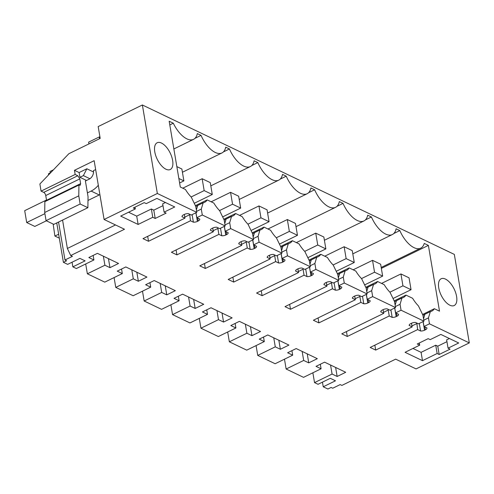 <?xml version="1.0" encoding="UTF-8"?>
<svg xmlns="http://www.w3.org/2000/svg" width="494" height="494" viewBox="0 0 494 494"><rect width="100%" height="100%" fill="white"/><g stroke="black" fill="none" stroke-linecap="round" stroke-linejoin="round"><path stroke-width="0.74" d="M147.681 236.348L148.515 241.276L142.994 238.633L184.954 218.138L182.033 216.736A4.063 1.853 -9.6 0 1 182.014 216.65A4.063 1.853 -9.6 0 1 183.583 214.804L184.404 214.402A4.063 1.853 -9.6 0 1 188.387 213.636L191.308 215.032L196.773 212.364L157.345 193.475L104.098 219.484L94.156 160.692L74.452 170.313L75.156 174.468L41.082 191.116L39.878 183.99L68.857 153.714L100.183 138.413L98.183 126.575L142.377 104.981L454.332 254.41L469.3 342.904L416.059 368.913L395.663 359.144L341.885 385.413L340.175 384.591L332.715 388.235L331.097 387.457L327.899 389.019L323.237 386.783L335.482 380.8L330.295 378.311L318.043 384.295L314.53 382.615L312.869 372.791M314.53 382.615L332.079 374.044L337.149 376.471L345.72 372.285L324.583 362.164L316.018 366.35L321.088 368.777L303.538 377.348L286.137 369.012L303.68 360.441L308.75 362.868L317.321 358.681L296.19 348.56L287.619 352.747L292.689 355.174L291.923 350.641M469.3 342.904L429.465 323.823L428.459 317.883L430.336 311.615A24.367 11.776 -116 0 0 431.775 311.134A24.367 11.776 -116 0 0 434.374 308.707L439.512 311.171L428.391 245.401L424.247 243.419A23.014 11.121 -116 0 1 420.734 248.149A23.014 11.121 -116 0 1 399.819 230.581L396.102 228.802A23.014 11.121 -116 0 1 392.335 234.551A23.014 11.121 -116 0 1 371.42 216.983L365.369 219.935M423.092 321.594L424.55 330.227L425.371 329.825A4.063 1.853 -9.6 0 0 426.94 327.979A4.063 1.853 -9.6 0 0 426.921 327.886L424 326.491L429.465 323.823M424.55 330.227A4.063 1.853 -9.6 0 1 420.567 330.992L417.646 329.591L416.819 323.051M374.853 345.158L375.687 350.092L417.646 329.591M375.687 350.092L370.173 347.449L412.126 326.948L411.502 323.255M409.174 325.367L412.126 326.948M409.205 325.552A4.063 1.853 -9.6 0 1 409.186 325.46A4.063 1.853 -9.6 0 1 410.755 323.619L411.576 323.218A4.063 1.853 -9.6 0 1 415.559 322.446L418.48 323.848L423.945 321.18L401.066 310.22L400.06 304.279L401.937 298.012A24.367 11.776 -116 0 0 403.376 297.53A24.367 11.776 -116 0 0 405.982 295.103L394.175 300.871M394.694 307.997L396.151 316.623L396.972 316.222A4.063 1.853 -9.6 0 0 398.547 314.375A4.063 1.853 -9.6 0 0 398.522 314.289L395.601 312.887L401.066 310.22M396.151 316.623A4.063 1.853 -9.6 0 1 392.168 317.389L389.247 315.993L388.247 310.053L383.56 312.338M346.455 331.56L347.288 336.488L389.247 315.993M347.288 336.488L341.774 333.845L383.733 313.35L383.109 309.652M380.781 311.763L383.733 313.35M380.812 311.949A4.063 1.853 -9.6 0 1 380.788 311.856A4.063 1.853 -9.6 0 1 382.362 310.016L383.183 309.615A4.063 1.853 -9.6 0 1 387.166 308.849L390.087 310.244L395.552 307.577L372.667 296.616L371.667 290.676L373.544 284.414A24.367 11.776 -116 0 0 374.983 283.933A24.367 11.776 -116 0 0 377.583 281.506L365.776 287.273M366.295 294.393L367.758 303.02L368.58 302.618A4.063 1.853 -9.6 0 0 370.148 300.778A4.063 1.853 -9.6 0 0 370.13 300.685L367.209 299.284L372.667 296.616M367.758 303.02A4.063 1.853 -9.6 0 1 363.775 303.791L360.855 302.39L359.848 296.449L355.167 298.74M318.062 317.957L318.896 322.885L360.855 302.39M318.896 322.885L313.375 320.242L355.334 299.747L354.711 296.048M352.383 298.166L355.334 299.747M352.413 298.351A4.063 1.853 -9.6 0 1 352.395 298.259A4.063 1.853 -9.6 0 1 353.963 296.412L354.785 296.011A4.063 1.853 -9.6 0 1 358.768 295.245L361.688 296.641L367.153 293.973L344.275 283.013L343.268 277.078L345.145 270.811A24.367 11.776 -116 0 0 346.584 270.329A24.367 11.776 -116 0 0 349.184 267.902L337.383 273.67M337.902 280.79L339.359 289.416L340.181 289.015A4.063 1.853 -9.6 0 0 341.749 287.175A4.063 1.853 -9.6 0 0 341.731 287.082L338.81 285.686L344.275 283.013M339.359 289.416A4.063 1.853 -9.6 0 1 335.377 290.188L332.456 288.786L331.449 282.852L326.769 285.137M289.663 304.353L290.497 309.287L332.456 288.786M290.497 309.287L284.982 306.644L326.942 286.143L326.312 282.451M323.984 284.563L326.942 286.143M324.021 284.748A4.063 1.853 -9.6 0 1 323.996 284.655A4.063 1.853 -9.6 0 1 325.565 282.815L326.386 282.414A4.063 1.853 -9.6 0 1 330.375 281.642L333.296 283.043L338.754 280.37L315.876 269.415L314.869 263.475L316.747 257.207A24.367 11.776 -116 0 0 318.192 256.726A24.367 11.776 -116 0 0 320.791 254.299L308.985 260.066M309.503 267.186L310.961 275.819L311.782 275.417A4.063 1.853 -9.6 0 0 313.357 273.571A4.063 1.853 -9.6 0 0 313.332 273.485L310.411 272.083L315.876 269.415M310.961 275.819A4.063 1.853 -9.6 0 1 306.978 276.584L304.057 275.189L303.057 269.249L298.37 271.533M261.264 290.756L262.104 295.684L304.057 275.189M262.104 295.684L256.584 293.041L298.543 272.546L297.919 268.847M295.591 270.959L298.543 272.546M295.622 271.144A4.063 1.853 -9.6 0 1 295.603 271.052A4.063 1.853 -9.6 0 1 297.172 269.211L297.993 268.81A4.063 1.853 -9.6 0 1 301.976 268.038L304.897 269.44L310.362 266.772L287.483 255.812L286.477 249.871L288.354 243.604A24.367 11.776 -116 0 0 289.793 243.128A24.367 11.776 -116 0 0 292.392 240.702L280.586 246.463M281.105 253.589L282.568 262.215L283.389 261.814A4.063 1.853 -9.6 0 0 284.958 259.974A4.063 1.853 -9.6 0 0 284.939 259.881L282.018 258.479L287.483 255.812M282.568 262.215A4.063 1.853 -9.6 0 1 278.585 262.987L275.664 261.585L274.658 255.645L269.977 257.936M232.872 277.153L233.705 282.08L275.664 261.585M233.705 282.08L228.185 279.437L270.144 258.942L269.52 255.244M267.192 257.362L270.144 258.942M267.223 257.541A4.063 1.853 -9.6 0 1 267.205 257.454A4.063 1.853 -9.6 0 1 268.773 255.608L269.594 255.207A4.063 1.853 -9.6 0 1 273.577 254.441L276.498 255.836L281.963 253.169L259.084 242.208L258.078 236.274L259.955 230.006A24.367 11.776 -116 0 0 261.394 229.525A24.367 11.776 -116 0 0 263.994 227.098L252.193 232.865M252.712 239.985L254.169 248.612L254.99 248.21A4.063 1.853 -9.6 0 0 256.559 246.37A4.063 1.853 -9.6 0 0 256.54 246.278L253.62 244.882L259.084 242.208M254.169 248.612A4.063 1.853 -9.6 0 1 250.186 249.384L247.266 247.982L246.259 242.041L241.578 244.332M204.473 263.549L205.306 268.483L247.266 247.982M205.306 268.483L199.792 265.84L241.751 245.339L241.121 241.64M238.8 243.758L241.751 245.339M238.83 243.943A4.063 1.853 -9.6 0 1 238.806 243.851A4.063 1.853 -9.6 0 1 240.38 242.004L241.196 241.609A4.063 1.853 -9.6 0 1 245.185 240.837L248.105 242.239L253.564 239.565L230.686 228.611L229.685 222.671L231.556 216.403A24.367 11.776 -116 0 0 233.001 215.921A24.367 11.776 -116 0 0 235.601 213.494L223.794 219.262M224.313 226.382L225.777 235.014L226.592 234.613A4.063 1.853 -9.6 0 0 228.166 232.767A4.063 1.853 -9.6 0 0 228.142 232.674L225.221 231.278L230.686 228.611M225.777 235.014A4.063 1.853 -9.6 0 1 221.787 235.78L218.867 234.384L217.866 228.444L213.18 230.729M176.08 249.945L176.914 254.879L218.867 234.384M176.914 254.879L171.393 252.236L213.352 231.742L212.729 228.043M210.401 230.155L213.352 231.742M210.432 230.34A4.063 1.853 -9.6 0 1 210.413 230.247A4.063 1.853 -9.6 0 1 211.982 228.407L212.803 228.006A4.063 1.853 -9.6 0 1 216.786 227.234L219.707 228.636L225.171 225.968L202.293 215.007L201.286 209.067L203.164 202.799A24.367 11.776 -116 0 0 204.602 202.318A24.367 11.776 -116 0 0 207.202 199.897L213.828 203.065A24.367 11.776 -116 0 0 219.651 210.697L224.165 220.028L225.171 225.968M197.705 218.095L198.199 221.009A4.063 1.853 -9.6 0 0 199.767 219.169A4.063 1.853 -9.6 0 0 199.749 219.077L196.828 217.675L202.293 215.007M198.199 221.009L197.378 221.411A4.063 1.853 -9.6 0 1 193.395 222.177L190.474 220.781L189.647 214.235M148.515 241.276L190.474 220.781M104.098 219.484L124.494 229.253L70.716 255.528L67.369 248.463L115.503 224.949M292.689 355.174L275.146 363.745L257.738 355.408L275.282 346.837L280.357 349.27L288.922 345.084L267.791 334.957L259.22 339.143L264.296 341.576L246.747 350.147L229.346 341.811L246.889 333.24L251.959 335.667L260.529 331.48L239.392 321.359L230.828 325.546L235.897 327.973L218.354 336.544L200.947 328.207L218.49 319.637L223.56 322.063L232.131 317.877L211 307.756L202.429 311.942L207.499 314.369L189.955 322.94L172.548 314.604L190.097 306.033L195.167 308.46L203.732 304.279L182.601 294.152L174.03 298.339L179.106 300.772L161.557 309.343L144.155 301L161.699 292.429L166.768 294.862L175.339 290.676L154.202 280.555L145.637 284.735L150.707 287.168L133.164 295.739L115.757 287.403L133.3 278.832L138.369 281.259L146.94 277.072L125.809 266.951L117.239 271.138L122.308 273.565L104.765 282.136L87.358 273.8L104.907 265.229L109.977 267.655L118.548 263.469L97.411 253.348L88.84 257.535L93.916 259.961L76.366 268.532L72.853 266.853L85.104 260.869L79.911 258.387L67.666 264.364L63.405 262.326L66.604 260.764L64.98 259.986L72.433 256.349L70.716 255.528M155.202 218.465L152.763 217.298L138.122 224.449L136.721 216.137L151.362 208.987L153.795 210.148L155.202 218.465L166.114 213.13L164.088 212.161L174.734 206.961L156.888 198.409L146.236 203.614L144.211 202.639L133.294 207.974L135.325 208.943L135.016 207.134M135.325 208.943L120.678 216.094L138.122 224.449M422.494 360.663L437.141 353.513L435.733 345.195L421.092 352.346L422.494 360.663L405.055 352.308L419.696 345.158L417.263 343.991L428.175 338.656L430.206 339.631L440.852 334.426L458.704 342.978L448.052 348.177L446.644 339.866L449.398 338.52M437.141 353.513L439.166 354.482L450.083 349.147L448.052 348.177M332.079 374.044L330.554 365.023M286.137 369.012L284.476 359.187M321.088 368.777L320.322 364.245M337.149 376.471L335.624 367.45M323.237 386.783L322.452 382.146M142.377 104.981L157.345 193.475M196.773 212.364L195.766 206.424L191.252 197.1A24.367 11.776 -116 0 1 185.435 189.468L180.291 187.004L169.17 121.234L173.308 123.216A23.014 11.121 -116 0 0 193.562 139.339A23.014 11.121 -116 0 0 197.322 133.59L201.039 135.368L194.994 138.326M371.42 216.983L367.703 215.199A23.014 11.121 -116 0 1 363.942 220.948A23.014 11.121 -116 0 1 343.027 203.38L339.31 201.601A23.014 11.121 -116 0 1 335.543 207.344A23.014 11.121 -116 0 1 314.629 189.776L310.911 187.998A23.014 11.121 -116 0 1 307.144 193.741A23.014 11.121 -116 0 1 286.23 176.179L282.512 174.394A23.014 11.121 -116 0 1 278.752 180.143A23.014 11.121 -116 0 1 257.837 162.575L254.12 160.797A23.014 11.121 -116 0 1 250.353 166.54A23.014 11.121 -116 0 1 229.438 148.972L225.721 147.193A23.014 11.121 -116 0 1 221.96 152.936A23.014 11.121 -116 0 1 201.039 135.368M449.88 305.218A14.888 7.194 -116 0 1 439.672 291.571A14.888 7.194 -116 0 1 441.13 278.77A14.888 7.194 -116 0 1 445.458 279.085A14.888 7.194 -116 0 1 455.659 292.732A14.888 7.194 -116 0 1 454.202 305.533A14.888 7.194 -116 0 1 449.88 305.218M161.495 143.069A14.888 7.194 -116 0 1 171.696 156.715A14.888 7.194 -116 0 1 170.239 169.516A14.888 7.194 -116 0 1 165.91 169.201A14.888 7.194 -116 0 1 155.709 155.554A14.888 7.194 -116 0 1 157.166 142.754A14.888 7.194 -116 0 1 161.495 143.069M423.778 320.168L428.459 317.883M424 326.491L423.167 321.557M422.932 315.413L424.63 314.4L424.71 314.82L423.537 318.747M430.336 311.615L424.63 314.4L424.71 314.82M419.289 323.453L420.567 330.992M411.959 325.941L416.64 323.656M423.945 321.18L422.944 315.24L418.43 305.91A24.367 11.776 -116 0 1 412.607 298.277L405.982 295.103M395.379 306.564L400.06 304.279M395.601 312.887L394.768 307.96M394.539 301.809L396.231 300.803L396.312 301.223L395.138 305.144M401.937 298.012L396.231 300.803L396.312 301.223M390.896 309.849L392.168 317.389M388.426 309.448L388.247 310.053M395.552 307.577L394.545 301.636L390.032 292.312A24.367 11.776 -116 0 1 384.209 284.68L377.583 281.506M366.98 292.967L371.667 290.676M367.209 299.284L366.375 294.356M366.14 288.206L367.839 287.199L367.919 287.619L366.739 291.54M373.544 284.414L367.839 287.199L367.919 287.619M362.497 296.246L363.775 303.791M360.027 295.85L359.848 296.449M367.153 293.973L366.147 288.033L361.633 278.709A24.367 11.776 -116 0 1 355.81 271.076L349.184 267.902M338.588 279.363L343.268 277.078M338.81 285.686L337.976 280.753M337.742 274.608L339.44 273.596L339.52 274.016L338.347 277.943M345.145 270.811L339.44 273.596L339.52 274.016M334.098 282.648L335.377 290.188M331.635 282.247L331.449 282.852M338.754 280.37L337.754 274.436L333.24 265.105A24.367 11.776 -116 0 1 327.417 257.473L320.791 254.299M310.189 265.76L314.869 263.475M310.411 272.083L309.577 267.155M309.349 261.005L311.041 259.998L311.121 260.418L309.948 264.339M316.747 257.207L311.041 259.998L311.121 260.418M305.706 269.045L306.978 276.584M303.236 268.643L303.057 269.249M310.362 266.772L309.355 260.832L304.841 251.502A24.367 11.776 -116 0 1 299.018 243.875L292.392 240.702M281.79 252.162L286.477 249.871M282.018 258.479L281.185 253.552M280.95 247.401L282.648 246.395L282.729 246.815L281.549 250.736M288.354 243.604L282.648 246.395L282.729 246.815M277.307 255.441L278.585 262.987M274.837 255.04L274.658 255.645M281.963 253.169L280.956 247.228L276.442 237.904A24.367 11.776 -116 0 1 270.619 230.272L263.994 227.098M253.397 238.559L258.078 236.274M253.62 244.882L252.786 239.948M252.551 233.798L254.249 232.791L254.33 233.211L253.156 237.139M259.955 230.006L254.249 232.791L254.33 233.211M248.908 241.844L250.186 249.384M246.444 241.443L246.259 242.041M253.564 239.565L252.564 233.631L248.05 224.301A24.367 11.776 -116 0 1 242.227 216.668L235.601 213.494M224.998 224.955L229.685 222.671M225.221 231.278L224.387 226.345M224.159 220.201L225.851 219.188L225.937 219.608L224.758 223.535M231.556 216.403L225.851 219.188L225.937 219.608M220.515 228.24L221.787 235.78M218.045 227.839L217.866 228.444M196.606 211.358L201.286 209.067M196.828 217.675L195.994 212.747M195.76 206.597L197.458 205.59L197.538 206.01L196.365 209.931M203.164 202.799L197.458 205.59L197.538 206.01M192.117 214.637L193.395 222.177M184.787 217.132L189.468 214.841M184.954 218.138L184.33 214.439M44.701 212.5L78.774 195.852L80.152 204.01L87.883 207.708L53.809 224.356L46.078 220.657L44.701 212.5L44.861 201.663L78.941 185.015L80.189 185.293L80.621 183.638L79.818 178.884L77.793 175.734L75.156 174.468M46.597 200.817A2.705 1.309 64 0 0 46.547 200.286L80.621 183.638M41.082 191.116L43.719 192.382A2.705 1.309 64 0 1 45.744 195.531L46.547 200.286M67.369 248.463L62.571 220.077M53.438 169.819L50.011 171.492L50.283 173.116M58.558 222.034L64.98 259.986M50.258 172.943L48.437 173.832L48.616 174.864M56.742 222.924L63.405 262.326M72.853 266.853L72.068 262.215M93.916 259.961L93.15 255.435M109.977 267.655L108.452 258.634M104.907 265.229L103.382 256.207M87.358 273.8L85.697 263.975M122.308 273.565L121.543 269.032M138.369 281.259L136.844 272.237M133.3 278.832L131.775 269.81M115.757 287.403L114.095 277.579M150.707 287.168L149.941 282.636M166.768 294.862L165.243 285.841M161.699 292.429L160.173 283.408M144.155 301L142.494 291.182M179.106 300.772L178.334 296.239M195.167 308.46L193.642 299.438M190.097 306.033L188.566 297.011M172.548 314.604L170.887 304.779M207.499 314.369L206.733 309.837M223.56 322.063L222.034 313.042M218.49 319.637L216.965 310.615M200.947 328.207L199.286 318.383M235.897 327.973L235.132 323.44M251.959 335.667L250.433 326.645M246.889 333.24L245.364 324.218M229.346 341.811L227.678 331.987M264.296 341.576L263.524 337.044M280.357 349.27L278.832 340.249M275.282 346.837L273.756 337.816M257.738 355.408L256.077 345.59M308.75 362.868L307.225 353.846M303.68 360.441L302.155 351.419M152.763 217.298L151.362 208.987M128.576 212.241L136.721 216.137M164.088 212.161L162.68 203.849L165.434 202.503M162.989 205.658L153.795 210.148M412.953 348.449L421.092 352.346M419.696 345.158L419.326 342.978M439.166 354.482L437.758 346.164L435.733 345.195M446.953 341.675L437.758 346.164M169.794 124.933L173.308 123.216M229.438 148.972L223.387 151.93M257.837 162.575L251.786 165.527M286.23 176.179L280.184 179.131M314.629 189.776L308.577 192.734M343.027 203.38L336.976 206.338M393.767 233.538L399.819 230.581M428.391 245.401L381.349 268.378M422.574 314.474L434.374 308.707M195.402 205.658L207.202 199.897M86.524 180.464L79.923 177.297L83.381 175.611L86.839 168.775L79.12 172.548L79.923 177.297M79.12 172.548L74.452 170.313M78.774 195.852L78.941 185.015M95.657 169.572L93.446 170.652A6.768 5.057 115.6 0 1 89.124 179.192L85.4 181.014L88.049 196.698L87.883 207.708M93.539 171.986L86.839 168.775M46.078 220.657L80.152 204.01M89.914 178.735L83.381 175.611M46.504 200.014L24.7 210.666L26.707 222.541L34.821 226.431L46.362 220.793M26.707 222.541L44.892 213.661M87.407 192.888L91.131 191.073L99.245 194.957A20.303 15.172 -64.4 0 0 99.893 194.624M98.312 185.281A20.303 15.172 115.6 0 1 91.131 191.073M99.572 138.709L99.269 136.943L99.998 137.289M88.92 143.915L88.624 142.142L99.269 136.943M99.245 194.957L87.994 200.453M409.044 277.826L400.93 273.942L402.937 285.816L411.051 289.706L409.044 277.826M400.93 273.942L381.553 283.408M402.937 285.816L389.908 292.182M411.051 289.706L393.033 298.506M380.646 264.222L372.532 260.338L374.545 272.219L382.652 276.103L380.646 264.222M372.532 260.338L353.154 269.804M374.545 272.219L361.509 278.579M382.652 276.103L364.634 284.908M352.247 250.625L344.139 246.734L346.146 258.615L354.26 262.499L352.247 250.625M344.139 246.734L324.762 256.201M346.146 258.615L333.117 264.982M354.26 262.499L336.235 271.305M323.854 237.021L315.74 233.137L317.747 245.012L325.861 248.902L323.854 237.021M315.74 233.137L296.363 242.603M317.747 245.012L304.718 251.378M325.861 248.902L307.842 257.701M295.455 223.418L287.341 219.534L289.354 231.414L297.468 235.298L295.455 223.418M287.341 219.534L267.964 229M289.354 231.414L276.319 237.775M297.468 235.298L279.443 244.104M267.063 209.82L258.949 205.93L260.956 217.811L269.069 221.695L267.063 209.82M258.949 205.93L239.571 215.396M260.956 217.811L247.926 224.177M269.069 221.695L251.051 230.5M238.664 196.217L230.55 192.327L232.557 204.207L240.671 208.091L238.664 196.217M230.55 192.327L211.173 201.793M232.557 204.207L219.527 210.574M240.671 208.091L222.652 216.897M210.265 182.613L202.151 178.729L204.164 190.604L212.278 194.494L210.265 182.613M202.151 178.729L182.774 188.195M204.164 190.604L191.135 196.97M212.278 194.494L194.253 203.293M178.853 178.482L183.879 180.89L181.872 169.01L176.846 166.608M53.148 224.041L54.902 236.046L59.317 238.164M58.65 234.218L54.902 236.046M183.879 180.89L179.612 182.978M424.877 326.911L425.371 329.825M396.484 313.307L396.972 316.222M368.086 299.71L368.58 302.618M339.687 286.106L340.181 289.015M311.294 272.503L311.782 275.417M282.895 258.899L283.389 261.814M254.496 245.302L254.99 248.21M226.104 231.698L226.592 234.613M195.92 212.784L197.378 221.411M43.719 192.382L77.793 175.734M45.744 195.531L79.818 178.884M173.857 148.96L193.562 139.339M182.416 172.252L221.96 152.936M210.815 185.855L250.353 166.54M239.213 199.459L278.752 180.143M267.606 213.056L307.144 193.741M296.005 226.66L335.543 207.344M324.404 240.263L363.942 220.948M352.796 253.867L392.335 234.551M381.195 267.464L420.734 248.149"/></g></svg>
